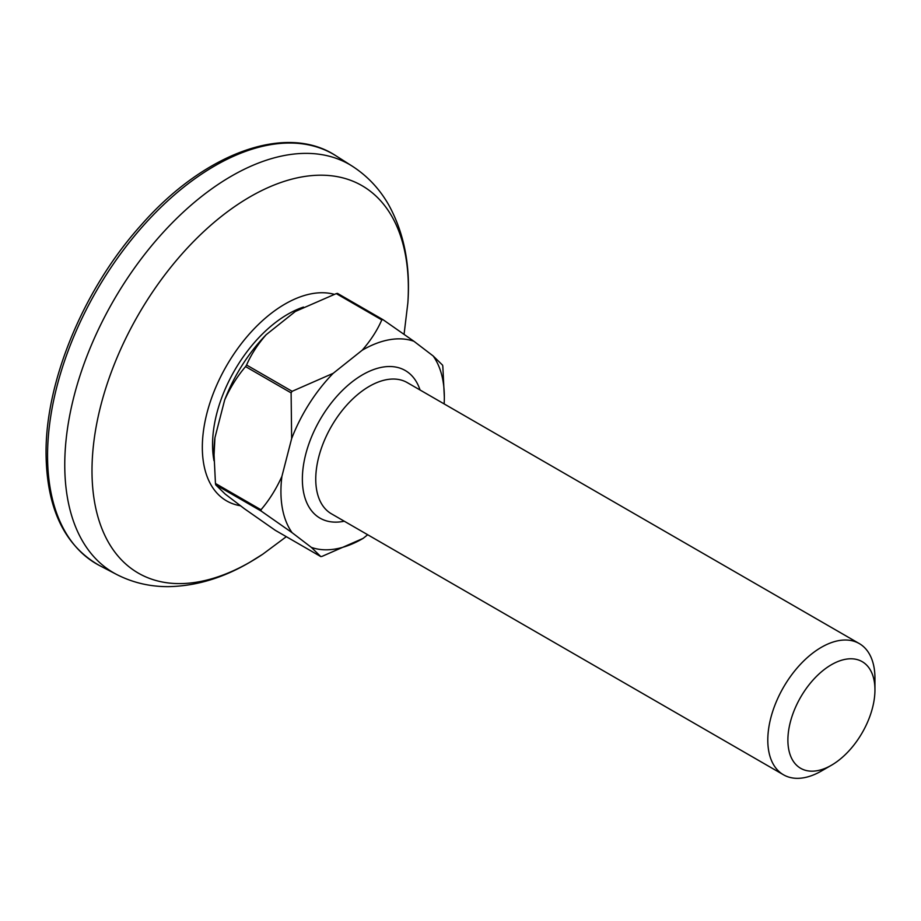 <?xml version="1.0" encoding="UTF-8"?>
<svg xmlns="http://www.w3.org/2000/svg" width="921" height="921" viewBox="0 0 921 921"><rect width="100%" height="100%" fill="white"/><g stroke="black" fill="none" stroke-linecap="round" stroke-linejoin="round"><path stroke-width="1.38" d="M213.994 460.719A106.468 61.465 -60 0 1 212.555 444.613A106.468 61.465 -60 0 1 287.836 314.211A106.468 61.465 -60 0 1 303.493 307.073M864.405 663.132A61.557 35.539 120 0 0 803.02 693.294A61.557 35.539 120 0 0 798.438 766.825A61.557 35.539 120 0 0 831.421 765.247A61.557 35.539 120 0 0 874.95 689.852A61.557 35.539 120 0 0 864.405 663.132M831.421 765.247L821.371 771.038A75.764 43.748 -60 0 1 783.495 774.791A75.764 43.748 -60 0 1 780.778 772.984A75.764 43.748 -60 0 1 784.922 684.879A75.764 43.748 -60 0 1 859.258 643.56A75.764 43.748 -60 0 1 861.975 645.368A75.764 43.748 -60 0 1 874.95 678.247L874.95 689.852M261.242 511.109A130.701 75.464 -60 0 1 261 509.762L215.456 483.467A130.701 75.464 120 0 0 215.698 484.826L261.242 511.109L292.118 532.695A115.539 66.715 120 0 1 281.907 476.376L291.635 438.638A115.539 66.715 120 0 1 333.195 373.316L362.149 350.268A115.539 66.715 120 0 1 413.92 341.277L433.146 355.955A115.539 66.715 120 0 1 444.336 397.158L442.84 366.523A130.701 75.464 -60 0 0 442.598 365.177L433.146 355.955M246.575 365.015A130.701 75.464 120 0 0 245.573 366.593L291.117 392.876A130.701 75.464 -60 0 1 292.118 391.31L246.575 365.015C251.168 354.493 257.719 344.362 266.227 334.657L295.169 311.609A115.539 66.715 -60 0 1 295.664 311.321A115.539 66.715 -60 0 1 295.699 311.298M292.118 532.695L311.356 547.385A115.539 66.715 120 0 0 362.632 538.67A115.539 66.715 120 0 0 363.127 538.382L322.039 556.376A130.701 75.464 -60 0 1 320.807 556.595L275.264 530.3L244.387 508.714L225.15 494.036L215.698 484.826M381.789 319.909A130.701 75.464 -60 0 1 383.032 319.691L337.5 293.396A130.701 75.464 120 0 0 336.257 293.615L381.789 319.909C377.196 330.443 370.645 340.563 362.149 350.268M367.698 534.744L363.127 538.382M444.141 403.893A115.539 66.715 120 0 0 444.336 397.158M215.456 483.467L213.96 452.833A115.539 66.715 -60 0 1 214.938 437.705L224.666 399.979A115.539 66.715 -60 0 1 266.227 334.657M213.96 456.793L214.938 437.705M224.666 399.979C230.354 387.384 237.319 376.263 245.573 366.593M336.257 293.615L295.664 311.321M291.117 392.876L291.635 438.638M333.195 373.316L292.118 391.31M281.907 476.376C276.231 488.959 269.254 500.091 261 509.762M311.356 547.385L320.807 556.595M413.92 341.277L383.032 319.691M214.858 165.826A236.605 136.607 120 0 0 47.558 455.607A236.605 136.607 120 0 0 99.514 565.54L116.541 574.416A235.776 136.124 -60 0 1 76.673 386.521A235.776 136.124 -60 0 1 231.482 176.095A235.776 136.124 -60 0 1 352.248 166.16L336.038 155.856A236.605 136.607 120 0 0 214.858 165.826M240.508 505.756A117.002 67.555 -60 0 1 205.648 418.595A117.002 67.555 -60 0 1 285.061 304.011A117.002 67.555 -60 0 1 334.196 294.317M286.316 536.678L262.773 554.2A223.699 129.159 -60 0 1 250.178 562.052A223.699 129.159 -60 0 1 91.996 470.723A223.699 129.159 -60 0 1 250.178 196.749A223.699 129.159 -60 0 1 407.853 302.917C410.536 265.732 404.169 233.082 388.754 204.98C379.602 188.909 367.433 175.969 352.248 166.16M344.27 521.217A85.239 49.216 -60 0 1 316.962 516.105A85.239 49.216 -60 0 1 323.306 414.3A85.239 49.216 -60 0 1 408.302 372.545A85.239 49.216 -60 0 1 420.045 389.986M859.258 643.56L407.209 382.583A75.764 43.748 120 0 0 332.884 423.89A75.764 43.748 120 0 0 328.728 512.007A75.764 43.748 120 0 0 331.445 513.814L783.495 774.791M99.514 565.54C64.47 545.716 46.649 508.404 46.05 453.604C45.394 381.098 83.857 288.745 140.844 225.415C203.829 153.231 286.074 122.7 336.038 155.856M116.541 574.416C132.682 582.694 150.031 586.769 168.589 586.631C195.851 586.113 222.813 578.066 249.487 562.478L262.773 554.2M407.853 302.917L404.077 334.265"/></g></svg>
